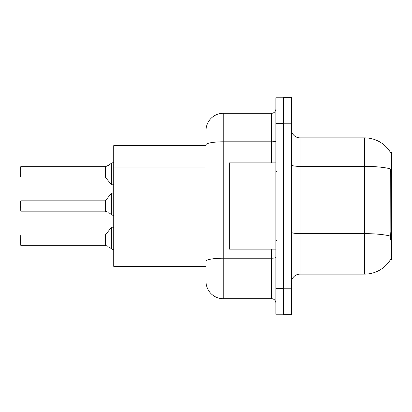 <?xml version="1.0" encoding="UTF-8"?>
<svg xmlns="http://www.w3.org/2000/svg" width="412" height="412" viewBox="0 0 412 412"><rect width="100%" height="100%" fill="white"/><g stroke="black" fill="none" stroke-linecap="round" stroke-linejoin="round"><path stroke-width="0.62" d="M390.705 239.63L390.149 232.136L390.272 168.848A30.179 5.243 180 0 0 364.666 166.381L364.666 137.876A30.179 30.179 0 0 1 390.617 152.641A30.179 30.179 0 0 0 364.666 137.876A30.179 30.179 0 0 1 390.55 152.538L391.4 152.538L391.4 259.462L390.55 259.462L390.705 259.21A30.179 30.179 0 0 1 364.666 274.124L299.993 274.124A8.621 8.621 0 0 0 291.372 282.745M206 161.411L206 140.034L206 145.637L113.733 145.637L113.733 266.363L206 266.363M291.372 123.219L283.611 123.219L283.611 97.345L291.372 97.345L291.372 288.781L283.611 288.781L283.611 314.655L291.372 314.655L283.611 314.655M291.372 288.781L291.372 314.655M390.55 152.538A30.179 30.179 0 0 0 364.666 137.876L299.993 137.876A8.621 8.621 0 0 1 291.372 129.255A8.621 8.621 0 0 0 299.993 137.876L299.993 274.124M206 271.966L206 140.034M275.849 288.354L275.849 314.222L283.611 314.222L283.611 97.778L275.849 97.778L275.849 288.354L283.611 288.354M206 130.547A17.247 17.247 0 0 1 223.247 113.3L223.247 298.7L271.539 298.7L271.539 249.116M223.247 113.3L271.539 113.3A4.311 4.311 0 0 0 275.849 108.989M206 264.205L206 241.607M275.849 303.011A4.311 4.311 0 0 0 271.539 298.7M223.247 298.7A17.247 17.247 0 0 1 206 281.453M105.178 245.315L108.032 246.314L105.446 245.418L105.441 234.814L105.106 234.974L105.112 245.31A0.433 0.433 180 0 1 105.178 245.315A0.433 0.433 -0 0 0 105.112 245.31L105.106 240.15M20.6 240.15L20.77 234.974L20.77 245.315L20.6 240.15M108.82 246.778L112.007 249.183L112.007 227.213L113.733 227.213M112.007 249.188L113.697 249.626M20.6 241.87L20.77 245.315L105.106 245.315M105.178 211.171L108.032 212.165L105.446 211.268L105.441 200.665L105.106 200.824L105.112 211.165A0.433 0.433 180 0 1 105.178 211.171A0.433 0.433 -0 0 0 105.112 211.165L105.106 206M20.6 206L20.6 207.725M20.6 200.999L20.77 211.171L105.106 211.171M108.82 212.633L112.007 215.033L112.007 193.063L113.733 193.063M112.007 215.043L113.697 215.476M113.733 184.787L112.007 184.787L112.007 162.812L108.032 165.686L105.178 166.685A0.433 0.433 0 0 1 105.112 166.69A0.433 0.433 180 0 0 105.178 166.685M20.6 176.851L20.77 166.685L105.112 166.69L105.106 177.026L105.106 166.685L20.77 166.685L20.6 176.851M113.104 162.786L113.733 162.215L113.104 162.786L113.733 162.215L113.104 162.786L113.733 162.215L112.867 162.812L112.007 162.812M105.106 171.85L105.106 177.026L111.338 184.468L111.348 163.039M20.6 170.13L20.6 166.855M275.849 162.884L229.283 162.884L229.283 249.116L275.849 249.116M112.867 249.188L113.733 249.785L112.867 249.188M108.82 165.222L105.446 166.582L108.82 165.222L105.446 166.582L105.441 177.186M391.4 232.136L390.149 232.136M391.4 171.773L390.149 171.773M206 167.014L113.733 167.014M206 235.999L113.733 235.999M364.666 274.124L364.666 166.381L299.993 166.381A8.621 1.499 0 0 1 291.372 164.882M390.365 236.133A30.179 5.243 180 0 0 364.666 233.64L299.993 233.64A8.621 1.499 -0 0 1 291.372 232.141M275.849 257.469A4.311 0.747 0 0 1 271.539 258.216L223.247 258.216A17.247 2.997 180 0 0 206 261.213M275.849 123.646L283.611 123.646M206 144.797A17.247 2.997 180 0 1 223.247 141.805L271.539 141.805L271.539 113.3M271.539 162.884L271.539 141.805A4.311 0.747 0 0 0 275.849 141.053M105.441 234.814L111.338 227.532L112.007 227.213L111.338 227.532L111.348 248.961M105.441 200.665L111.338 193.382L112.007 193.063L111.338 193.382L111.348 214.812M20.77 234.974L105.106 234.974M20.77 200.824L105.106 200.824M20.77 177.026L105.106 177.026M112.007 184.787L111.338 184.468M276.709 171.505L275.849 170.645M276.709 240.495L275.849 241.355M112.007 227.213L111.338 227.532M112.007 193.063L111.338 193.382"/></g></svg>
